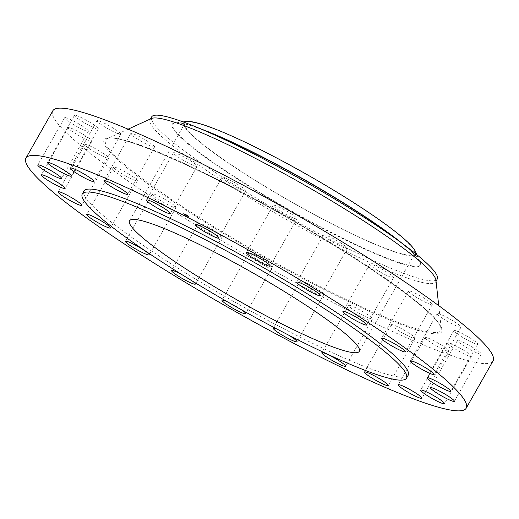 <?xml version="1.0" encoding="UTF-8"?>
<svg xmlns="http://www.w3.org/2000/svg" width="519" height="519" viewBox="0 0 519 519"><rect width="100%" height="100%" fill="white"/><g stroke="black" fill="none" stroke-linecap="round" stroke-linejoin="round"><path stroke-width="0.39" stroke-dasharray="2.6 1.95" d="M208.242 227.056A13.682 1.622 -150.4 0 0 198.433 223.293A13.682 1.622 -150.4 0 0 212.42 233.05A13.682 1.622 -150.4 0 0 222.229 236.813A13.682 1.622 -150.4 0 0 208.242 227.056M192.705 281.279A13.682 1.622 -150.4 0 0 181.546 274.402M52.795 110.819A253.168 29.979 -150.4 0 0 55.721 120.791A253.168 29.979 -150.4 0 0 284.957 276.925A253.168 29.979 -150.4 0 0 493.05 360.919M151.405 118.533A164.218 19.443 -150.4 0 0 150.062 119.681A164.218 19.443 -150.4 0 0 151.963 126.149A164.218 19.443 -150.4 0 0 300.657 227.426A164.218 19.443 -150.4 0 0 435.636 281.908A164.218 19.443 -150.4 0 0 435.934 280.169M151.652 116.892A164.218 19.443 -150.4 0 0 153.546 123.353A164.218 19.443 -150.4 0 0 248.912 193.775A164.218 19.443 -150.4 0 0 391.676 268.595A164.218 19.443 -150.4 0 0 437.219 279.118M186.561 121.478A133.214 15.771 -150.4 0 0 241.737 171.925A133.214 15.771 -150.4 0 0 378.656 245.876A133.214 15.771 -150.4 0 0 415.408 251.481M413.143 248.672A132.137 15.648 -150.4 0 0 293.495 167.183A132.137 15.648 -150.4 0 0 184.874 123.34A132.137 15.648 -150.4 0 0 186.399 128.543A132.137 15.648 -150.4 0 0 306.048 210.039A132.137 15.648 -150.4 0 0 414.668 253.882A132.137 15.648 -150.4 0 0 413.143 248.672M83.955 191.031A186.451 22.077 -150.4 0 0 86.109 198.375A186.451 22.077 -150.4 0 0 254.939 313.366A186.451 22.077 -150.4 0 0 408.194 375.224M241.744 309.934A13.682 1.622 -150.4 0 0 228.84 302.454A13.682 1.622 -150.4 0 0 227.212 301.688M288.363 334.989A13.682 1.622 -150.4 0 0 277.464 329.28A13.682 1.622 -150.4 0 0 277.023 329.091M290.16 216.546A13.682 1.622 -150.4 0 0 296.998 218.797A13.682 1.622 -150.4 0 0 280.039 207.535A13.682 1.622 -150.4 0 0 273.202 205.284A13.682 1.622 -150.4 0 0 290.16 216.546M304.309 282.018A13.682 1.622 -150.4 0 0 300.092 280.961A13.682 1.622 -150.4 0 0 306.599 286.378A13.682 1.622 -150.4 0 0 319.672 293.43A13.682 1.622 -150.4 0 0 323.888 294.481A13.682 1.622 -150.4 0 0 317.381 289.07A13.682 1.622 -150.4 0 0 304.309 282.018M241.536 189.72A13.682 1.622 -150.4 0 0 245.753 190.778A13.682 1.622 -150.4 0 0 239.246 185.367A13.682 1.622 -150.4 0 0 226.174 178.315A13.682 1.622 -150.4 0 0 221.957 177.258A13.682 1.622 -150.4 0 0 228.464 182.669A13.682 1.622 -150.4 0 0 241.536 189.72M350.792 305.691A13.682 1.622 -150.4 0 0 348.677 305.451A13.682 1.622 -150.4 0 0 356.618 311.757A13.682 1.622 -150.4 0 0 370.358 318.731A13.682 1.622 -150.4 0 0 372.473 318.971A13.682 1.622 -150.4 0 0 364.533 312.665A13.682 1.622 -150.4 0 0 350.792 305.691M195.053 166.048A13.682 1.622 -150.4 0 0 197.168 166.288A13.682 1.622 -150.4 0 0 189.227 159.982A13.682 1.622 -150.4 0 0 175.493 153.014A13.682 1.622 -150.4 0 0 173.372 152.768A13.682 1.622 -150.4 0 0 181.319 159.08A13.682 1.622 -150.4 0 0 195.053 166.048M391.975 324.609A13.682 1.622 -150.4 0 0 391.287 324.738A13.682 1.622 -150.4 0 0 400.733 331.946A13.682 1.622 -150.4 0 0 414.402 338.382A13.682 1.622 -150.4 0 0 415.083 338.258A13.682 1.622 -150.4 0 0 405.637 331.044A13.682 1.622 -150.4 0 0 391.975 324.609M153.877 147.13A13.682 1.622 -150.4 0 0 154.558 147A13.682 1.622 -150.4 0 0 145.119 139.793A13.682 1.622 -150.4 0 0 131.45 133.357A13.682 1.622 -150.4 0 0 130.762 133.487A13.682 1.622 -150.4 0 0 140.208 140.694A13.682 1.622 -150.4 0 0 153.877 147.13M425.035 337.48A13.682 1.622 -150.4 0 0 425.022 337.506A13.682 1.622 -150.4 0 0 436.012 345.615A13.682 1.622 -150.4 0 0 448.799 351.052A13.682 1.622 -150.4 0 0 448.818 351.026A13.682 1.622 -150.4 0 0 437.828 342.916A13.682 1.622 -150.4 0 0 425.035 337.48M120.81 134.259A13.682 1.622 -150.4 0 0 120.83 134.233A13.682 1.622 -150.4 0 0 109.84 126.13A13.682 1.622 -150.4 0 0 97.047 120.687A13.682 1.622 -150.4 0 0 97.034 120.713A13.682 1.622 -150.4 0 0 108.017 128.822A13.682 1.622 -150.4 0 0 120.81 134.259M447.735 343.429A13.682 1.622 -150.4 0 0 460.126 351.869A13.682 1.622 -150.4 0 0 471.375 356.41A13.682 1.622 -150.4 0 0 471.213 355.872A13.682 1.622 -150.4 0 0 458.822 347.432A13.682 1.622 -150.4 0 0 447.579 342.89A13.682 1.622 -150.4 0 0 447.735 343.429M98.11 128.31A13.682 1.622 -150.4 0 0 85.719 119.87A13.682 1.622 -150.4 0 0 74.477 115.335A13.682 1.622 -150.4 0 0 74.632 115.873A13.682 1.622 -150.4 0 0 87.023 124.313A13.682 1.622 -150.4 0 0 98.273 128.848A13.682 1.622 -150.4 0 0 98.11 128.31M458.517 342.047A13.682 1.622 -150.4 0 0 471.518 350.331A13.682 1.622 -150.4 0 0 481.217 354.036A13.682 1.622 -150.4 0 0 480.12 352.511A13.682 1.622 -150.4 0 0 467.119 344.22A13.682 1.622 -150.4 0 0 457.421 340.516A13.682 1.622 -150.4 0 0 458.517 342.047M87.328 129.698A13.682 1.622 -150.4 0 0 74.327 121.407A13.682 1.622 -150.4 0 0 64.628 117.703A13.682 1.622 -150.4 0 0 65.731 119.227A13.682 1.622 -150.4 0 0 78.726 127.518A13.682 1.622 -150.4 0 0 88.425 131.223A13.682 1.622 -150.4 0 0 87.328 129.698M456.655 333.425A13.682 1.622 -150.4 0 0 469.487 341.152A13.682 1.622 -150.4 0 0 477.675 344.071A13.682 1.622 -150.4 0 0 474.898 341.204A13.682 1.622 -150.4 0 0 462.066 333.477A13.682 1.622 -150.4 0 0 453.878 330.551A13.682 1.622 -150.4 0 0 456.655 333.425M89.19 138.314A13.682 1.622 -150.4 0 0 76.358 130.593A13.682 1.622 -150.4 0 0 68.171 127.668A13.682 1.622 -150.4 0 0 70.947 130.535A13.682 1.622 -150.4 0 0 83.78 138.262A13.682 1.622 -150.4 0 0 91.967 141.187A13.682 1.622 -150.4 0 0 89.19 138.314M442.272 318.16A13.682 1.622 -150.4 0 0 454.255 324.991A13.682 1.622 -150.4 0 0 460.995 327.197A13.682 1.622 -150.4 0 0 455.922 322.714A13.682 1.622 -150.4 0 0 443.94 315.883A13.682 1.622 -150.4 0 0 437.199 313.677A13.682 1.622 -150.4 0 0 442.272 318.16M103.573 153.585A13.682 1.622 -150.4 0 0 91.597 146.754A13.682 1.622 -150.4 0 0 84.85 144.542A13.682 1.622 -150.4 0 0 89.93 149.024A13.682 1.622 -150.4 0 0 101.912 155.856A13.682 1.622 -150.4 0 0 108.653 158.061A13.682 1.622 -150.4 0 0 103.573 153.585M416.348 297.283A13.682 1.622 -150.4 0 0 432.308 304.556A13.682 1.622 -150.4 0 0 424.464 298.315A13.682 1.622 -150.4 0 0 408.511 291.036A13.682 1.622 -150.4 0 0 416.348 297.283M129.497 174.455A13.682 1.622 -150.4 0 0 113.544 167.183A13.682 1.622 -150.4 0 0 121.381 173.43A13.682 1.622 -150.4 0 0 137.34 180.703A13.682 1.622 -150.4 0 0 129.497 174.455M380.648 272.222A13.682 1.622 -150.4 0 0 393.564 277.697A13.682 1.622 -150.4 0 0 382.685 269.653A13.682 1.622 -150.4 0 0 369.768 264.177A13.682 1.622 -150.4 0 0 380.648 272.222M165.198 199.517A13.682 1.622 -150.4 0 0 152.281 194.041A13.682 1.622 -150.4 0 0 163.161 202.086A13.682 1.622 -150.4 0 0 176.077 207.561A13.682 1.622 -150.4 0 0 165.198 199.517M337.61 244.683A13.682 1.622 -150.4 0 0 347.419 248.445A13.682 1.622 -150.4 0 0 333.425 238.688A13.682 1.622 -150.4 0 0 323.616 234.925A13.682 1.622 -150.4 0 0 337.61 244.683M255.685 255.192A13.682 1.622 -150.4 0 0 248.848 252.941A13.682 1.622 -150.4 0 0 265.806 264.203A13.682 1.622 -150.4 0 0 272.644 266.461A13.682 1.622 -150.4 0 0 255.685 255.192M183.862 213.569A3.386 0.402 -150.4 0 0 183.57 213.581A3.386 0.402 -150.4 0 0 185.757 215.275A3.386 0.402 -150.4 0 0 189.169 216.936A3.386 0.402 -150.4 0 0 189.461 216.923A3.386 0.402 -150.4 0 0 187.275 215.229A3.386 0.402 -150.4 0 0 183.862 213.569M184.427 213.925L188.838 216.572L184.427 213.925M186.905 215.346L188.287 216.222L186.905 215.346L187.327 215.872L186.529 215.632L188.183 216.397L186.905 215.346M186.691 215.469L185.328 214.652L186.697 215.456M187.515 215.424L187.852 215.632L187.515 215.424M183.986 213.646L184.323 213.854L183.986 213.646M185.497 214.282L185.834 214.49L185.497 214.282M185.199 214.872L185.432 215.255L185.075 215.054M183.862 213.893L184.096 214.276L183.739 214.068M189.046 216.858L188.708 216.65L189.046 216.858M189.169 216.611L188.734 216.585L189.091 216.786M187.534 216.222L187.197 216.021L187.534 216.222M186.016 215.061L185.62 214.827L186.036 215.054M185.724 214.645L185.38 214.464L185.633 214.866M186.568 215.158L186.34 215.534L186.963 215.885M185.646 214.607L185.439 214.944M186.068 215.087L185.231 214.834L185.945 215.281M187.125 215.748L186.34 215.534M187.158 215.547L186.976 215.93M183.765 213.75A3.386 0.402 29.6 0 1 187.177 215.411A3.386 0.402 29.6 0 1 189.357 217.104A3.386 0.402 29.6 0 1 189.065 217.111A3.386 0.402 29.6 0 1 185.653 215.45A3.386 0.402 29.6 0 1 183.473 213.757A3.386 0.402 29.6 0 1 183.765 213.75M188.507 216.754L184.096 214.113L188.507 216.754M187.735 215.807L187.398 215.606L187.852 215.632M184.206 214.029L183.869 213.828L184.323 213.854M188.624 216.832L188.961 217.033L188.624 216.832M187.112 216.196L187.45 216.397L187.197 216.021M107.842 147.636A192.802 22.83 -150.4 0 0 289.583 270.451A192.802 22.83 -150.4 0 0 441.254 328.469A192.802 22.83 -150.4 0 0 438.678 322.922A192.802 22.83 -150.4 0 0 271.275 207.976A192.802 22.83 -150.4 0 0 107.193 138.696A192.802 22.83 -150.4 0 0 107.842 147.636M106.363 147.623A194.138 22.985 -150.4 0 0 302.59 278.379A194.138 22.985 -150.4 0 0 439.489 324.116A194.138 22.985 -150.4 0 0 243.255 193.36A194.138 22.985 -150.4 0 0 106.363 147.623M200.808 128.887A142.063 16.822 -150.4 0 0 175.714 122.88C180.826 122.237 192.419 125.559 210.493 132.851A142.764 16.906 29.6 0 0 205.602 157.445A142.764 16.906 29.6 0 0 380.829 256.107A142.764 16.906 -150.4 0 0 393.383 236.748C408.894 248.536 417.685 256.795 419.754 261.518A142.063 16.822 -150.4 0 0 401.745 243.035M183.142 121.92L175.714 122.88A142.063 16.822 -150.4 0 0 234.556 176.681A142.063 16.822 -150.4 0 0 380.563 255.536A142.063 16.822 -150.4 0 0 419.754 261.518L416.776 254.641M198.433 223.293L171.581 270.555M222.229 236.813L195.384 284.075M128.096 129.166L107.193 138.696C116.107 131.897 201.242 167.922 286.021 216.89C360.763 259.221 427.5 306.002 438.944 323.642L441.254 328.469L438.737 305.639M436.044 281.181L435.636 281.908M150.478 118.955L150.062 119.681M184.874 123.34L129.503 220.815M414.668 253.882L359.291 351.35M296.998 218.797L270.152 266.059M273.202 205.284L246.356 252.539M300.092 280.961L273.247 328.222M323.888 294.481L297.043 341.742M245.753 190.778L218.908 238.039M221.957 177.258L195.112 224.519M348.677 305.451L321.832 352.712M372.473 318.971L345.628 366.232M197.168 166.288L170.323 213.549M173.372 152.768L146.527 200.029M391.287 324.738L364.442 372M415.083 338.258L388.238 385.513M154.558 147L127.713 194.262M130.762 133.487L103.917 180.742M425.022 337.506L398.17 384.767M448.818 351.026L421.966 398.287M120.83 134.233L93.978 181.494M97.034 120.713L70.182 167.974M471.375 356.41L444.524 403.665M447.579 342.89L420.727 390.152M74.477 115.335L47.625 162.59M98.273 128.848L71.421 176.11M481.217 354.036L454.372 401.297M457.421 340.516L430.575 387.777M64.628 117.703L37.783 164.964M88.425 131.223L61.579 178.484M477.675 344.071L450.829 391.332M453.878 330.551L427.033 377.813M68.171 127.668L41.325 174.929M91.967 141.187L65.122 188.449M460.995 327.197L434.15 374.459M437.199 313.677L410.347 360.939M84.85 144.542L58.005 191.803M108.653 158.061L81.801 205.323M432.308 304.556L405.456 351.817M408.511 291.036L381.66 338.297M113.544 167.183L86.692 214.444M137.34 180.703L110.489 227.964M393.564 277.697L366.719 324.959M369.768 264.177L342.923 311.439M152.281 194.041L125.436 241.303M176.077 207.561L149.232 254.823M347.419 248.445L320.567 295.707M323.616 234.925L296.771 282.187M248.848 252.941L222.002 300.203M272.644 266.461L245.798 313.716"/><path stroke-width="0.78" d="M181.546 274.402A13.682 1.622 -150.4 0 0 181.391 274.317A13.682 1.622 -150.4 0 0 171.581 270.555A13.682 1.622 -150.4 0 0 185.575 280.312A13.682 1.622 -150.4 0 0 195.384 284.075A13.682 1.622 -150.4 0 0 192.705 281.279M463.279 398.209A253.168 29.979 -150.4 0 0 234.043 242.075A253.168 29.979 -150.4 0 0 25.95 158.081A253.168 29.979 -150.4 0 0 28.869 168.052A253.168 29.979 -150.4 0 0 258.105 324.187A253.168 29.979 -150.4 0 0 466.205 408.181A253.168 29.979 -150.4 0 0 463.279 398.209M466.205 408.181L493.05 360.919A253.168 29.979 -150.4 0 0 490.131 350.948A253.168 29.979 -150.4 0 0 260.895 194.813A253.168 29.979 -150.4 0 0 52.795 110.819L25.95 158.081M438.737 305.639L435.934 280.169A164.218 19.443 -150.4 0 0 433.741 275.44A164.218 19.443 -150.4 0 0 291.159 177.537A164.218 19.443 -150.4 0 0 151.405 118.533L128.096 129.166M436.044 281.181L437.219 279.118A164.218 19.443 -150.4 0 0 435.324 272.65A164.218 19.443 -150.4 0 0 406.118 246.324A164.218 19.443 -150.4 0 0 197.194 127.415A164.218 19.443 -150.4 0 0 195.747 126.818A164.218 19.443 -150.4 0 0 151.652 116.892L150.478 118.955M416.776 254.641L415.408 251.481A133.214 15.771 -150.4 0 0 341.476 194.969A133.214 15.771 -150.4 0 0 220.886 131.346A133.214 15.771 -150.4 0 0 186.561 121.478L183.142 121.92M357.766 346.147A132.137 15.648 -150.4 0 0 238.117 264.658A132.137 15.648 -150.4 0 0 129.503 220.815A132.137 15.648 -150.4 0 0 131.028 226.018A132.137 15.648 -150.4 0 0 250.677 307.514A132.137 15.648 -150.4 0 0 359.291 351.35A132.137 15.648 -150.4 0 0 357.766 346.147M404.366 370.838A186.451 22.077 -150.4 0 0 235.535 255.848A186.451 22.077 -150.4 0 0 82.281 193.989A186.451 22.077 -150.4 0 0 84.428 201.327A186.451 22.077 -150.4 0 0 253.259 316.318A186.451 22.077 -150.4 0 0 406.52 378.182A186.451 22.077 -150.4 0 0 404.366 370.838M406.52 378.182L408.194 375.224A186.451 22.077 -150.4 0 0 406.046 367.887A186.451 22.077 -150.4 0 0 237.215 252.896A186.451 22.077 -150.4 0 0 83.955 191.031L82.281 193.989M227.212 301.688A13.682 1.622 -150.4 0 0 222.002 300.203A13.682 1.622 -150.4 0 0 238.961 311.465A13.682 1.622 -150.4 0 0 245.798 313.716A13.682 1.622 -150.4 0 0 241.744 309.934M277.023 329.091A13.682 1.622 -150.4 0 0 273.247 328.222A13.682 1.622 -150.4 0 0 279.754 333.633A13.682 1.622 -150.4 0 0 292.826 340.685A13.682 1.622 -150.4 0 0 297.043 341.742A13.682 1.622 -150.4 0 0 288.363 334.989M323.947 352.952A13.682 1.622 -150.4 0 0 321.832 352.712A13.682 1.622 -150.4 0 0 329.773 359.018A13.682 1.622 -150.4 0 0 343.507 365.986A13.682 1.622 -150.4 0 0 345.628 366.232A13.682 1.622 -150.4 0 0 337.681 359.92A13.682 1.622 -150.4 0 0 323.947 352.952M365.123 371.87A13.682 1.622 -150.4 0 0 364.442 372A13.682 1.622 -150.4 0 0 373.881 379.207A13.682 1.622 -150.4 0 0 387.55 385.643A13.682 1.622 -150.4 0 0 388.238 385.513A13.682 1.622 -150.4 0 0 378.792 378.306A13.682 1.622 -150.4 0 0 365.123 371.87M398.19 384.741A13.682 1.622 -150.4 0 0 398.17 384.767A13.682 1.622 -150.4 0 0 409.16 392.87A13.682 1.622 -150.4 0 0 421.953 398.313A13.682 1.622 -150.4 0 0 421.966 398.287A13.682 1.622 -150.4 0 0 410.983 390.178A13.682 1.622 -150.4 0 0 398.19 384.741M420.89 390.69A13.682 1.622 -150.4 0 0 433.281 399.13A13.682 1.622 -150.4 0 0 444.524 403.665A13.682 1.622 -150.4 0 0 444.368 403.127A13.682 1.622 -150.4 0 0 431.977 394.687A13.682 1.622 -150.4 0 0 420.727 390.152A13.682 1.622 -150.4 0 0 420.89 390.69M431.672 389.302A13.682 1.622 -150.4 0 0 444.673 397.593A13.682 1.622 -150.4 0 0 454.372 401.297A13.682 1.622 -150.4 0 0 453.269 399.773A13.682 1.622 -150.4 0 0 440.274 391.482A13.682 1.622 -150.4 0 0 430.575 387.777A13.682 1.622 -150.4 0 0 431.672 389.302M429.81 380.687A13.682 1.622 -150.4 0 0 442.642 388.407A13.682 1.622 -150.4 0 0 450.829 391.332A13.682 1.622 -150.4 0 0 448.053 388.465A13.682 1.622 -150.4 0 0 435.22 380.738A13.682 1.622 -150.4 0 0 427.033 377.813A13.682 1.622 -150.4 0 0 429.81 380.687M415.427 365.415A13.682 1.622 -150.4 0 0 427.403 372.246A13.682 1.622 -150.4 0 0 434.15 374.459A13.682 1.622 -150.4 0 0 429.07 369.976A13.682 1.622 -150.4 0 0 417.088 363.144A13.682 1.622 -150.4 0 0 410.347 360.939A13.682 1.622 -150.4 0 0 415.427 365.415M389.503 344.545A13.682 1.622 -150.4 0 0 405.456 351.817A13.682 1.622 -150.4 0 0 397.619 345.57A13.682 1.622 -150.4 0 0 381.66 338.297A13.682 1.622 -150.4 0 0 389.503 344.545M353.802 319.483A13.682 1.622 -150.4 0 0 366.719 324.959A13.682 1.622 -150.4 0 0 355.839 316.914A13.682 1.622 -150.4 0 0 342.923 311.439A13.682 1.622 -150.4 0 0 353.802 319.483M310.758 291.944A13.682 1.622 -150.4 0 0 320.567 295.707A13.682 1.622 -150.4 0 0 306.58 285.95A13.682 1.622 -150.4 0 0 296.771 282.187A13.682 1.622 -150.4 0 0 310.758 291.944M263.315 263.808A13.682 1.622 -150.4 0 0 270.152 266.059A13.682 1.622 -150.4 0 0 253.194 254.797A13.682 1.622 -150.4 0 0 246.356 252.539A13.682 1.622 -150.4 0 0 263.315 263.808M214.691 236.982A13.682 1.622 -150.4 0 0 218.908 238.039A13.682 1.622 -150.4 0 0 212.401 232.622A13.682 1.622 -150.4 0 0 199.328 225.57A13.682 1.622 -150.4 0 0 195.112 224.519A13.682 1.622 -150.4 0 0 201.619 229.93A13.682 1.622 -150.4 0 0 214.691 236.982M168.208 213.309A13.682 1.622 -150.4 0 0 170.323 213.549A13.682 1.622 -150.4 0 0 162.382 207.243A13.682 1.622 -150.4 0 0 148.642 200.269A13.682 1.622 -150.4 0 0 146.527 200.029A13.682 1.622 -150.4 0 0 154.467 206.335A13.682 1.622 -150.4 0 0 168.208 213.309M127.025 194.391A13.682 1.622 -150.4 0 0 127.713 194.262A13.682 1.622 -150.4 0 0 118.267 187.054A13.682 1.622 -150.4 0 0 104.598 180.618A13.682 1.622 -150.4 0 0 103.917 180.742A13.682 1.622 -150.4 0 0 113.363 187.956A13.682 1.622 -150.4 0 0 127.025 194.391M93.965 181.52A13.682 1.622 -150.4 0 0 93.978 181.494A13.682 1.622 -150.4 0 0 82.988 173.385A13.682 1.622 -150.4 0 0 70.201 167.948A13.682 1.622 -150.4 0 0 70.182 167.974A13.682 1.622 -150.4 0 0 81.172 176.084A13.682 1.622 -150.4 0 0 93.965 181.52M71.265 175.571A13.682 1.622 -150.4 0 0 58.874 167.131A13.682 1.622 -150.4 0 0 47.625 162.59A13.682 1.622 -150.4 0 0 47.787 163.128A13.682 1.622 -150.4 0 0 60.178 171.568A13.682 1.622 -150.4 0 0 71.421 176.11A13.682 1.622 -150.4 0 0 71.265 175.571M60.483 176.953A13.682 1.622 -150.4 0 0 47.482 168.669A13.682 1.622 -150.4 0 0 37.783 164.964A13.682 1.622 -150.4 0 0 38.88 166.489A13.682 1.622 -150.4 0 0 51.881 174.78A13.682 1.622 -150.4 0 0 61.579 178.484A13.682 1.622 -150.4 0 0 60.483 176.953M62.345 185.575A13.682 1.622 -150.4 0 0 49.513 177.848A13.682 1.622 -150.4 0 0 41.325 174.929A13.682 1.622 -150.4 0 0 44.102 177.796A13.682 1.622 -150.4 0 0 56.934 185.523A13.682 1.622 -150.4 0 0 65.122 188.449A13.682 1.622 -150.4 0 0 62.345 185.575M76.728 200.84A13.682 1.622 -150.4 0 0 64.745 194.009A13.682 1.622 -150.4 0 0 58.005 191.803A13.682 1.622 -150.4 0 0 63.078 196.286A13.682 1.622 -150.4 0 0 75.06 203.117A13.682 1.622 -150.4 0 0 81.801 205.323A13.682 1.622 -150.4 0 0 76.728 200.84M102.652 221.717A13.682 1.622 -150.4 0 0 86.692 214.444A13.682 1.622 -150.4 0 0 94.536 220.685A13.682 1.622 -150.4 0 0 110.489 227.964A13.682 1.622 -150.4 0 0 102.652 221.717M138.352 246.778A13.682 1.622 -150.4 0 0 125.436 241.303A13.682 1.622 -150.4 0 0 136.315 249.347A13.682 1.622 -150.4 0 0 149.232 254.823A13.682 1.622 -150.4 0 0 138.352 246.778M406.118 246.324L393.383 236.748A142.764 16.906 -150.4 0 0 211.752 133.37A142.764 16.906 29.6 0 0 210.493 132.851L195.747 126.818M401.745 243.035A142.063 16.822 -150.4 0 0 212.323 133.402A142.063 16.822 -150.4 0 0 200.808 128.887"/></g></svg>
